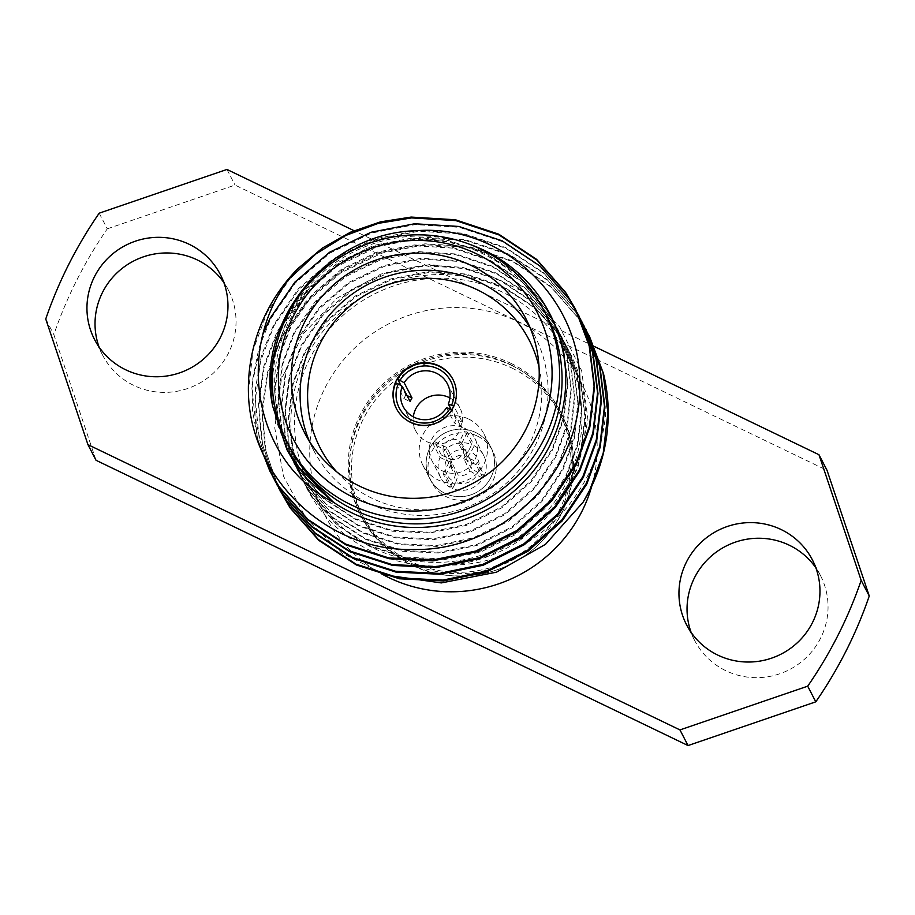 <?xml version="1.0" encoding="UTF-8"?>
<svg xmlns="http://www.w3.org/2000/svg" width="915" height="915" viewBox="0 0 915 915"><rect width="100%" height="100%" fill="white"/><g stroke="black" fill="none" stroke-linecap="round" stroke-linejoin="round"><path stroke-width="0.69" stroke-dasharray="4.58 3.43" d="M464.191 428.048A24.179 23.71 152.7 0 1 470.893 465.541A24.179 23.71 152.7 0 1 431.88 460.588A24.179 23.71 152.7 0 1 464.191 428.048M452.605 488.541L445.639 475.091A24.179 23.71 -27.3 0 1 443.18 473.901L450.134 487.363A24.179 23.71 152.7 0 1 440.081 457.431L433.127 443.969A24.179 23.71 -27.3 0 1 434.362 441.522L441.327 454.984A24.179 23.71 152.7 0 1 471.763 444.564L464.797 431.102A24.179 23.71 -27.3 0 1 467.268 432.28L474.222 445.742A24.179 23.71 152.7 0 1 484.275 475.674L477.321 462.212A24.179 23.71 -27.3 0 1 476.075 464.671L483.04 478.133A24.179 23.71 152.7 0 1 452.605 488.541L455.704 482.399A17.259 16.928 -27.3 0 0 476.864 475.16L483.04 478.133M449.997 459.17A10.351 10.145 -27.3 0 0 462.555 444.736A10.351 10.145 -27.3 0 0 446.062 442.414A10.351 10.145 -27.3 0 0 449.997 459.17M476.075 464.671L463.722 458.712L470.058 470.973A10.351 10.145 152.7 0 1 458.198 475.034L451.861 462.773L445.639 475.091M463.722 458.712A10.351 10.145 -27.3 0 0 464.969 456.265L477.321 462.212M467.268 432.28L461.046 444.599L467.382 456.848A10.351 10.145 152.7 0 1 471.294 468.514L464.969 456.265M461.046 444.599A10.351 10.145 -27.3 0 0 458.587 443.409L464.797 431.102M434.362 441.522L446.714 447.469L453.051 459.73A10.351 10.145 152.7 0 1 464.923 455.67L458.587 443.409M446.714 447.469A10.351 10.145 -27.3 0 0 445.479 449.917L433.127 443.969M443.18 473.901L449.402 461.595L455.739 473.844A10.351 10.145 152.7 0 1 451.816 462.178L445.479 449.917M449.402 461.595A10.351 10.145 -27.3 0 0 451.861 462.773M484.275 475.674L478.11 472.7A17.259 16.928 -27.3 0 0 471.111 451.896L474.222 445.742M441.327 454.984L447.492 457.946A17.259 16.928 -27.3 0 1 468.652 450.706L471.763 444.564M440.081 457.431L446.257 460.405A17.259 16.928 -27.3 0 0 453.245 481.21L450.134 487.363M478.11 472.7L471.294 468.514M467.382 456.848L471.111 451.896M453.051 459.73L447.492 457.946M468.652 450.706L464.923 455.67M470.058 470.973L476.864 475.16M455.704 482.399L458.198 475.034M446.257 460.405L451.816 462.178M455.739 473.844L453.245 481.21M462.327 422.181L456.162 419.207A24.899 24.419 152.7 0 1 454.309 422.89L460.474 425.864A31.819 31.202 -27.3 0 0 462.327 422.181L453.737 406.111M454.115 406.294A31.819 31.202 -27.3 0 0 453.211 379.908A31.819 31.202 -27.3 0 0 453.085 379.668M546.552 315.492A144.318 141.516 -27.3 0 0 418.155 239.661A144.318 141.516 -27.3 0 0 289.964 319.895A144.318 141.516 -27.3 0 0 290.147 448.03M469.761 244.362A148.013 145.142 -27.3 0 0 276.536 344.246M248.411 392.089L252.975 350.571L267.043 312.484L290.512 277.805M258.568 442.734L252.551 411.338L252.712 379.165L258.934 347.94L270.497 319.175L295.396 282.884L330.109 253.02L371.49 233.085L415.044 224.598L459.238 227.286L502.61 241.686L540.513 266.894L569.427 299.834L578.909 315.824M271.755 474.588L259.208 438.502L255.342 399.695L260.569 361.185L273.951 325.866L298.85 289.563L333.563 259.711L374.944 239.776L418.498 231.289L462.693 233.966L506.064 248.365L543.979 273.574L572.893 306.525L582.363 322.515M275.209 481.279L262.662 445.193L258.796 406.386L264.023 367.876L277.417 332.557L302.305 296.254L337.017 266.391L378.398 246.467L421.952 237.98L466.158 240.656L509.518 255.056L547.433 280.264L576.347 313.216L585.817 329.206M278.663 487.969L266.128 451.873L262.25 413.077L267.477 374.567L280.871 339.236L305.77 302.945L340.483 273.082L381.864 253.158L425.406 244.66L469.612 247.347L512.983 261.747L550.887 286.955L579.801 319.895L589.283 335.885M257.618 440.092L251.671 386.164L263.143 333.689M263.474 454.549L256.086 421.929L255.445 388.189L261.518 355.283L273.528 325.031L298.416 288.728L333.129 258.876L374.51 238.941L418.063 230.454L462.258 233.131L505.629 247.53L543.544 272.739L572.458 305.69L580.385 318.763M273.368 477.458L261.701 441.865L258.407 403.835L263.806 366.229L276.982 331.71L301.881 295.419L336.594 265.556L377.975 245.632L421.518 237.145L465.724 239.822L509.095 254.221L546.998 279.43L575.912 312.381L583.839 325.454M276.833 484.149L265.156 448.544L261.862 410.526L267.26 372.92L280.436 338.401L305.335 302.11L340.048 272.247L381.429 252.323L424.983 243.825L469.178 246.512L512.549 260.912L550.453 286.12L579.367 319.06L587.293 332.145M309.876 358.417A144.318 141.516 -27.3 0 0 310.059 486.551A144.318 141.516 -27.3 0 0 503.25 546.003A144.318 141.516 -27.3 0 0 566.465 354.013A144.318 141.516 -27.3 0 0 438.068 278.194A144.318 141.516 -27.3 0 0 309.876 358.417M452.525 565.104L453.394 564.944C492.876 559.74 525.542 542.046 551.368 511.862L551.928 511.279A148.013 145.142 152.7 0 0 499.43 286.727A148.013 145.142 152.7 0 0 292.869 398.574A148.013 145.142 152.7 0 0 452.525 565.104C546.793 564.372 621.365 465.346 603.442 373.469M386.004 575.1L341.901 553.175L306.628 519.182L283.444 476.132L274.752 427.934L281.385 379.142L302.751 334.375L337.029 298.153L380.88 274.077L430.05 264.515L479.506 270.691L524.238 292.148L559.603 326.724L581.688 370.769L587.956 419.836L577.72 468.446L551.928 511.279M511.908 365.6A112.476 110.303 152.7 0 1 561.467 413.672A112.476 110.303 152.7 0 1 512.194 563.308A112.476 110.303 152.7 0 1 361.619 516.964A112.476 110.303 152.7 0 1 382.218 388.372A112.476 110.303 152.7 0 1 511.908 365.6M99.106 347.105A70.798 69.426 -27.3 0 0 102.652 355.192A70.798 69.426 -27.3 0 0 133.83 385.444A70.798 69.426 -27.3 0 0 215.46 371.113A70.798 69.426 -27.3 0 0 228.43 290.169A70.798 69.426 -27.3 0 0 223.878 282.609M691.122 632.391A70.798 69.426 -27.3 0 0 694.657 640.466A70.798 69.426 -27.3 0 0 725.847 670.718A70.798 69.426 -27.3 0 0 807.476 656.398A70.798 69.426 -27.3 0 0 820.435 575.455A70.798 69.426 -27.3 0 0 815.894 567.895M99.209 213.172L107.295 228.819A432.406 424.022 -27.3 0 0 53.836 334.65L96.029 460.279M107.295 228.819L235.041 185.082L827.057 470.367M591.948 485.522A144.318 141.516 -27.3 0 0 581.666 383.408A144.318 141.516 -27.3 0 0 453.257 307.589A144.318 141.516 -27.3 0 0 325.077 387.811A144.318 141.516 -27.3 0 0 325.26 515.946A144.318 141.516 -27.3 0 0 381.624 573.888M594.235 346.43L354.013 230.672M45.75 319.003L53.836 334.65M226.954 169.447L235.041 185.082M272.819 406.889L273.059 361.242L287.081 319.003L308.401 287.985L338.127 262.479L373.56 245.472L410.846 238.243L448.682 240.576L485.819 252.94L518.279 274.546L543.03 302.774L551.333 316.83L563.297 348.672L567.517 383.213L563.503 417.629L552.042 449.196L530.986 480.741L501.569 506.841L466.444 524.432L429.432 532.187L391.86 530.38L355.031 518.611L322.881 497.577L298.393 469.875L290.204 456.047L278.503 424.709L274.546 390.694L278.835 356.793L290.535 325.694L311.866 294.676L341.592 269.17L377.014 252.151L414.301 244.934L452.136 247.267L489.273 259.62L521.733 281.237L546.495 309.464L554.787 323.521L566.751 355.363L570.971 389.904L566.957 424.32L555.497 455.887L534.44 487.432L505.023 513.521L469.898 531.123L432.887 538.878L395.314 537.071L358.486 525.29L326.335 504.268L301.847 476.566L293.658 462.738L281.957 431.388L278.011 397.373L282.3 363.484L294.001 332.385L315.32 301.367L345.047 275.85L380.468 258.842L417.755 251.614L455.601 253.947L492.728 266.311L525.187 287.928L549.949 316.155L558.253 330.212L570.205 362.054L574.437 396.595L570.411 431.011L558.951 462.567L537.906 494.111L508.477 520.212L473.352 537.814L436.341 545.569L398.78 543.762L361.951 531.981L329.789 510.959L305.301 483.257L297.112 469.429L285.411 438.079L281.465 404.064L285.755 370.163L297.455 339.065L318.775 308.046L348.501 282.541L383.934 265.533L421.209 258.305L459.056 260.638L496.182 273.002L528.641 294.619L553.403 322.846L561.707 336.892L573.671 368.734L577.891 403.275L573.865 437.702L562.405 469.258L541.36 500.802L511.943 526.903L476.818 544.494L439.795 552.248L402.234 550.441L365.405 538.672L333.254 517.65L308.767 489.948L300.578 476.109L288.877 444.77L284.92 410.755L289.209 376.854L300.909 345.756L322.229 314.737L351.955 289.231L387.388 272.224L424.674 264.995L462.51 267.329L499.647 279.693L532.107 301.298L556.858 329.526L565.161 343.582L577.125 375.425L581.345 409.966L577.331 444.381L565.87 475.949L544.814 507.493L515.397 533.594L480.272 551.185L443.26 558.939L405.688 557.132L368.859 545.363L336.709 524.329L312.221 496.628L304.032 482.8L292.331 451.461L288.374 417.446L292.663 383.545L304.363 352.447L325.694 321.428L355.42 295.922L390.842 278.915L428.129 271.686L465.964 274.02L503.101 286.384L535.561 307.989L560.323 336.217L568.627 350.273L580.579 382.115L584.811 416.657L580.785 451.072L569.324 482.64L549.423 512.846L521.802 538.226L488.702 556.046L453.394 564.944M287.241 450.317L275.472 418.853L271.526 384.838L275.815 350.937L287.516 319.838L308.835 288.82L338.561 263.314L373.995 246.307L411.27 239.078L449.116 241.411L486.242 253.775L518.702 275.381L543.464 303.608L551.768 317.665L563.731 349.507L567.952 384.048L563.926 418.464L552.466 450.031L531.421 481.576L502.003 507.676L466.867 525.267L429.856 533.022L392.295 531.215L355.466 519.446L323.304 498.412L298.828 470.71L290.638 456.882L278.938 425.544L274.98 391.529L279.269 357.628L290.97 326.529L312.29 295.511L342.016 270.005L377.449 252.998L414.735 245.769L452.57 248.102L489.708 260.466L522.168 282.072L546.918 310.299L555.222 324.356L567.186 356.198L571.406 390.739L567.391 425.155L555.931 456.722L534.875 488.267L505.457 514.356L470.333 531.958L433.321 539.713L395.749 537.906L358.92 526.125L326.769 505.103L302.282 477.401L294.092 463.573L282.392 432.223L278.435 398.219L282.724 364.319L294.424 333.22L315.755 302.202L345.481 276.696L380.903 259.677L418.189 252.448L456.025 254.782L493.162 267.146L525.622 288.763L550.384 316.99L558.688 331.047L570.64 362.889L574.872 397.43L570.846 431.846L559.385 463.402L538.34 494.958L508.912 521.047L473.787 538.649L436.775 546.404L399.215 544.597L362.374 532.816L330.224 511.794L305.736 484.092L297.547 470.264L285.846 438.914L281.9 404.899L286.189 370.998L297.89 339.911L319.209 308.893L348.935 283.375L384.357 266.368L421.643 259.139L459.49 261.473L496.616 273.837L529.076 295.454L553.838 323.681L562.142 337.738L574.094 369.569L578.326 404.11L574.3 438.537L562.839 470.093L541.794 501.637L512.366 527.738L477.241 545.329L440.229 553.083L402.669 551.288L365.84 539.507L333.678 518.485L309.19 490.783L301.012 476.944L289.3 445.605L285.354 411.59L289.643 377.689L301.344 346.591L322.663 315.572L352.389 290.066L387.823 273.059L425.109 265.83L462.944 268.164L500.07 280.528L532.53 302.144L557.292 330.372L565.596 344.417L577.559 376.259L581.78 410.801L577.754 445.216L566.293 476.784L545.249 508.328L515.831 534.429L480.707 552.019L443.695 559.774L406.123 557.967L369.294 546.198L337.143 525.164L312.656 497.474L304.466 483.635L292.766 452.296L288.808 418.281L293.097 384.38L304.798 353.281L326.117 322.263L355.844 296.757L391.277 279.75L428.563 272.521L466.398 274.855L503.536 287.219L535.996 308.824L560.746 337.052L569.05 351.108L581.014 382.95L585.234 417.492L581.219 451.907L569.759 483.475L551.368 511.862M529.911 327.296A124.497 122.084 152.7 0 1 534.669 335.668A124.497 122.084 152.7 0 1 511.874 478.007A124.497 122.084 152.7 0 1 368.322 503.204A124.497 122.084 152.7 0 1 313.479 449.997A124.497 122.084 152.7 0 1 309.407 441.27M336.766 471.888A117.578 115.301 -27.3 0 0 372.039 498.275A117.578 115.301 -27.3 0 0 496.548 484.31A117.578 115.301 -27.3 0 0 539.049 367.327M407.015 395.52L405.848 394.96L401.033 385.661M405.848 394.96A31.819 31.202 -27.3 0 0 403.984 398.643L395.772 382.745M396.561 408.891A31.819 31.202 -27.3 0 0 396.687 409.131A31.819 31.202 -27.3 0 0 410.698 422.73A31.819 31.202 -27.3 0 0 452.262 409.966L460.474 425.864M456.162 419.207L451.095 409.405M446.463 407.713L454.309 422.89M449.917 397.934A24.899 24.419 152.7 0 1 455.453 436.592A24.899 24.419 152.7 0 1 413.294 416.874M403.984 398.643L410.16 401.616M510.673 363.198A112.476 110.303 152.7 0 1 560.22 411.27A112.476 110.303 152.7 0 1 510.947 560.895A112.476 110.303 152.7 0 1 360.373 514.562A112.476 110.303 152.7 0 1 380.972 385.958A112.476 110.303 152.7 0 1 510.673 363.198M475.663 432.498A34.312 33.649 152.7 0 1 490.772 447.161A34.312 33.649 152.7 0 1 475.743 492.796A34.312 33.649 152.7 0 1 429.821 478.671A34.312 33.649 152.7 0 1 436.1 439.44A34.312 33.649 152.7 0 1 475.663 432.498A34.312 33.649 152.7 0 1 490.772 447.161A34.312 33.649 152.7 0 1 475.743 492.796A34.312 33.649 152.7 0 1 429.821 478.671A34.312 33.649 152.7 0 1 436.1 439.44A34.312 33.649 152.7 0 1 475.663 432.498M468.72 419.07A34.312 33.649 152.7 0 1 483.841 433.733A34.312 33.649 152.7 0 1 468.812 479.38A34.312 33.649 152.7 0 1 422.879 465.243A34.312 33.649 152.7 0 1 429.169 426.013A34.312 33.649 152.7 0 1 468.72 419.07M510.044 364.422A111.092 108.942 152.7 0 1 558.985 411.899A111.092 108.942 152.7 0 1 510.318 559.694A111.092 108.942 152.7 0 1 361.608 513.921A111.092 108.942 152.7 0 1 381.955 386.908A111.092 108.942 152.7 0 1 510.044 364.422M511.931 368.059A111.092 108.942 152.7 0 1 560.872 415.536A111.092 108.942 152.7 0 1 512.206 563.331A111.092 108.942 152.7 0 1 363.484 517.57A111.092 108.942 152.7 0 1 383.831 390.545A111.092 108.942 152.7 0 1 511.931 368.059M477.538 436.135A34.312 33.649 152.7 0 1 492.659 450.798A34.312 33.649 152.7 0 1 477.63 496.445A34.312 33.649 152.7 0 1 431.697 482.308A34.312 33.649 152.7 0 1 437.988 443.077A34.312 33.649 152.7 0 1 477.538 436.135M483.658 455.453L474.839 438.388M440.698 477.653L431.88 460.588M470.745 460.6L462.555 444.736M452.365 470.104L444.164 454.24M820.435 575.455L812.348 559.808M694.657 640.466L686.57 624.831M228.43 290.169L220.343 274.534M102.652 355.192L94.565 339.545M581.666 383.408L566.465 354.013M325.26 515.946L310.059 486.551M551.333 316.83L551.768 317.665M290.204 456.047L290.638 456.882M554.787 323.521L555.222 324.356M293.658 462.738L294.092 463.573M558.253 330.212L558.688 331.047M297.112 469.429L297.547 470.264M561.707 336.892L562.142 337.738M300.578 476.109L301.012 476.944M565.161 343.582L565.596 344.417M304.032 482.8L304.466 483.635M568.627 350.273L569.05 351.108M534.669 335.668L525.828 318.569M313.479 449.997L304.649 432.898M460.005 408.124L447.435 383.808M415.776 430.999L403.206 406.672M360.373 514.562L361.619 516.964M560.22 411.27L561.467 413.672M422.879 465.243L431.697 482.308M483.841 433.733L492.659 450.798M361.608 513.921L363.484 517.57M558.985 411.899L560.872 415.536"/><path stroke-width="1.37" d="M453.737 406.111L448.316 404.041A24.899 24.419 -27.3 0 0 404.178 382.767L397.636 379.073A31.819 31.202 -27.3 0 1 425.795 363.198A31.819 31.202 -27.3 0 1 453.085 379.668M400.095 380.263A29.051 28.491 152.7 0 1 451.655 405.105M287.653 443.215L290.147 448.03A144.318 141.516 -27.3 0 0 483.337 507.47A144.318 141.516 -27.3 0 0 546.552 315.492L544.059 310.677A144.318 141.516 152.7 0 1 544.242 438.811A144.318 141.516 152.7 0 1 416.062 519.034A144.318 141.516 152.7 0 1 287.653 443.215A144.318 141.516 152.7 0 1 287.482 315.08A144.318 141.516 152.7 0 1 415.662 234.846A144.318 141.516 152.7 0 1 544.059 310.677M469.761 244.362A148.013 145.142 -27.3 0 1 548.828 447.504A148.013 145.142 -27.3 0 1 333.712 502.404L306.708 478.602L286.921 449.7L272.647 406.146A148.013 145.142 -27.3 0 1 276.536 344.246M290.512 277.805L315.881 253.97L345.79 235.452L378.375 223.34L411.578 217.907L455.784 220.595L499.155 234.995L537.059 260.203L565.973 293.143L575.546 309.327L589.569 346.533L594.533 386.908L589.832 427.156L576.404 464.077L551.779 500.894L517.364 531.341L476.292 551.859L433.012 560.884L389.081 558.722L346.019 544.917L308.412 520.292L279.773 487.867L270.268 471.831L258.568 442.734M578.909 315.824L593.069 353.373L597.998 393.702L593.275 433.904L579.858 470.756L555.233 507.585L520.818 538.031L479.746 558.55L436.466 567.563L392.546 565.413L349.473 551.596L311.866 526.971L283.227 494.558L271.755 474.588M582.363 322.515L596.523 360.075L601.452 400.404L596.729 440.595L583.312 477.447L558.688 514.276L524.284 544.722L483.2 565.23L439.921 574.254L396.001 572.104L352.927 558.287L315.332 533.662L286.681 501.248L275.209 481.279M585.817 329.206L599.954 366.606L604.907 406.992L600.194 447.229L586.767 484.138L562.153 520.955L527.738 551.413L486.666 571.921L443.386 580.945L399.455 578.783L356.393 564.978L318.786 540.353L290.147 507.939L278.663 487.969M589.283 335.885L603.442 373.469A172.912 169.561 -27.3 0 1 583.038 502.278L545.5 544.322L496.479 572.195L441.304 582.912L386.004 575.1M272.647 406.146C254.69 321.394 327.844 232.925 415.719 230.763C503.41 223.432 583.381 301.058 579.698 387.72C580.659 474.473 500.516 551.448 413.763 549.48C326.678 551.917 249.818 477.561 248.411 392.089A172.912 169.561 152.7 0 1 297.73 268.747L322.377 248.079L350.514 232.193L380.651 221.819L411.155 217.072L455.35 219.76L498.721 234.16L536.625 259.368L565.539 292.308L575.238 308.71L589.191 345.881L594.11 386.21L589.386 426.39L575.97 463.242L551.345 500.059L516.929 530.506L475.857 551.024L432.578 560.037L388.658 557.887L345.584 544.07L307.978 519.457L279.338 487.032L269.788 470.916L257.618 440.092M263.143 333.689L270.062 318.34L294.962 282.049L329.675 252.185L371.055 232.25L414.609 223.763L458.804 226.451L502.175 240.839L540.09 266.059L569.004 298.999L578.612 315.252L592.611 352.447L597.564 392.81L592.851 433.035L579.424 469.921L554.799 506.75L520.395 537.197L479.311 557.715L436.032 566.728L392.112 564.578L349.038 550.761L311.432 526.136L282.792 493.723L273.333 477.756L263.474 454.549M580.385 318.763L596.065 359.092L601.018 399.466L596.306 439.715L582.878 476.612L558.264 513.441L523.849 543.887L482.777 564.395L439.497 573.419L395.566 571.269L352.504 557.452L314.897 532.827L286.258 500.413L273.368 477.458M583.839 325.454L599.554 365.931L604.472 406.26L599.748 446.451L586.343 483.303L561.719 520.12L527.303 550.578L486.231 571.086L442.952 580.11L399.02 577.948L355.958 564.143L318.351 539.518L289.712 507.104L276.833 484.149M587.293 332.145L603.008 372.599L607.937 412.928L603.214 453.131L589.798 489.994L583.038 502.278M333.712 502.404C249.658 460.085 233.199 338.356 297.73 268.747M223.878 282.609A70.798 69.426 -27.3 0 0 133.659 261.004A70.798 69.426 -27.3 0 0 99.106 347.105M815.894 567.895A70.798 69.426 -27.3 0 0 725.664 546.289A70.798 69.426 -27.3 0 0 691.122 632.391M354.013 230.672L226.954 169.447L99.209 213.172A432.406 424.022 -27.3 0 0 45.75 319.003L87.943 444.633L96.029 460.279L688.046 745.553L815.791 701.828A432.406 424.022 -27.3 0 0 869.25 595.997L827.057 470.367L818.971 454.721L594.235 346.43M381.624 573.888A144.318 141.516 -27.3 0 0 591.948 485.522M87.943 444.633L679.959 729.918L688.046 745.553M818.971 454.721L861.164 580.35A432.406 424.022 -27.3 0 1 807.705 686.181L679.959 729.918M125.744 369.809A70.798 69.426 -27.3 0 0 207.385 355.478A70.798 69.426 -27.3 0 0 220.343 274.534A70.798 69.426 -27.3 0 0 125.572 245.369A70.798 69.426 -27.3 0 0 94.565 339.545A70.798 69.426 -27.3 0 0 125.744 369.809M717.76 655.083A70.798 69.426 -27.3 0 0 799.39 640.752A70.798 69.426 -27.3 0 0 812.348 559.808A70.798 69.426 -27.3 0 0 717.589 530.643A70.798 69.426 -27.3 0 0 686.57 624.831A70.798 69.426 -27.3 0 0 717.76 655.083M807.705 686.181L815.791 701.828M861.164 580.35L869.25 595.997M359.492 486.105A124.497 122.084 -27.3 0 0 503.033 460.908A124.497 122.084 -27.3 0 0 525.828 318.569A124.497 122.084 -27.3 0 0 359.183 267.294A124.497 122.084 -27.3 0 0 304.649 432.898A124.497 122.084 -27.3 0 0 359.492 486.105M537.471 434.636A137.399 134.734 -27.3 0 0 407.415 240.794A137.399 134.734 -27.3 0 0 300.841 451.781A137.399 134.734 -27.3 0 0 537.471 434.636M333.106 501.923L295.362 464.031L287.241 450.317M309.407 441.27A124.497 122.084 152.7 0 1 368.013 284.382A124.497 122.084 152.7 0 1 529.911 327.296M410.446 422.238A31.819 31.202 -27.3 0 0 447.138 415.799A31.819 31.202 -27.3 0 0 452.959 379.428A31.819 31.202 -27.3 0 0 410.366 366.32A31.819 31.202 -27.3 0 0 396.435 408.65A31.819 31.202 -27.3 0 0 410.446 422.238M539.049 367.327A117.578 115.301 -27.3 0 0 371.753 291.611A117.578 115.301 -27.3 0 0 336.766 471.888M401.033 385.661L397.636 379.073M404.178 382.767L412.013 397.934A24.899 24.419 152.7 0 0 410.16 401.616L402.314 386.45A24.899 24.419 -27.3 0 0 446.463 407.713L449.791 408.776A29.051 28.491 152.7 0 1 398.242 383.934L395.772 382.745A31.819 31.202 -27.3 0 0 396.561 408.891M449.791 408.776L451.838 409.771M451.095 409.405L448.316 404.041M413.294 416.874A24.899 24.419 152.7 0 1 449.917 397.934M398.242 383.934L402.314 386.45M412.013 397.934L407.015 395.52M589.5 336.308L589.066 335.473M586.035 329.617L585.611 328.782M582.581 322.926L582.146 322.091M579.126 316.247L578.692 315.412M575.672 309.556L575.238 308.721M280.562 491.755L280.127 490.92M277.108 485.064L276.673 484.229M273.654 478.373L273.219 477.538M270.2 471.694L269.765 470.848"/></g></svg>

